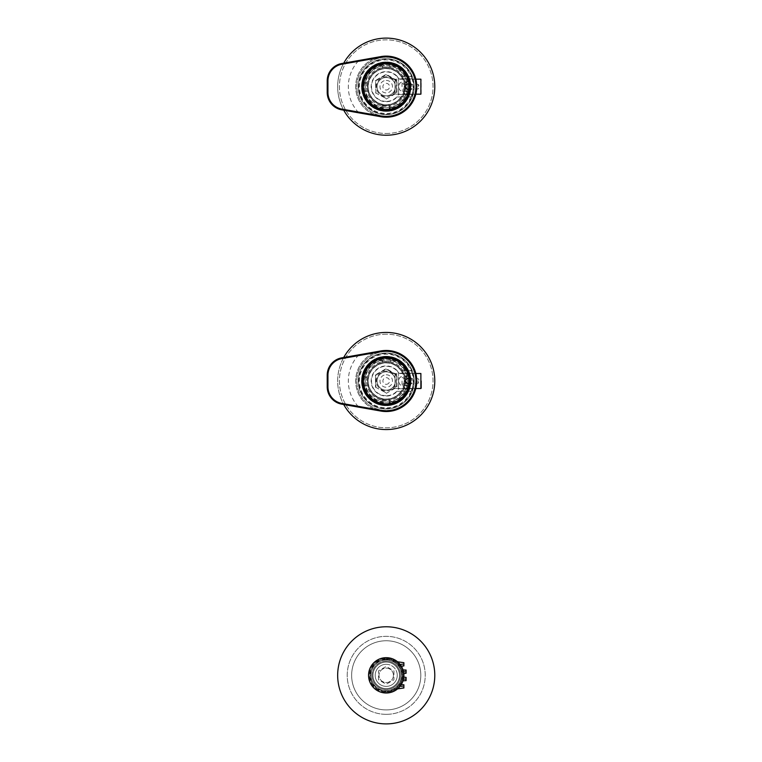 <?xml version="1.0" encoding="UTF-8"?>
<svg xmlns="http://www.w3.org/2000/svg" width="762" height="762" viewBox="0 0 762 762"><rect width="100%" height="100%" fill="white"/><g stroke="black" fill="none" stroke-linecap="round" stroke-linejoin="round"><path stroke-width="0.57" stroke-dasharray="3.81 2.86" d="M386.22 334.204A46.796 46.796 0 0 0 345.691 404.403A46.796 46.796 0 0 0 426.758 404.403A46.796 46.796 0 0 0 386.22 334.204A46.796 46.796 0 0 0 345.691 404.403A46.796 46.796 0 0 0 426.758 404.403A46.796 46.796 0 0 0 386.22 334.204M386.22 332.432A48.568 48.568 0 0 0 344.167 405.279A48.568 48.568 0 0 0 428.282 405.279A48.568 48.568 0 0 0 386.22 332.432M343.729 357.483A48.568 48.568 0 0 0 343.729 404.517M386.22 353.035A27.965 27.965 0 0 0 362.007 394.983A27.965 27.965 0 0 0 410.442 394.983A27.965 27.965 0 0 0 386.22 353.035A27.965 27.965 0 0 0 362.007 394.983A27.965 27.965 0 0 0 410.442 394.983A27.965 27.965 0 0 0 386.22 353.035A27.965 27.965 0 0 0 358.264 381A27.965 27.965 0 0 0 386.22 408.965A27.965 27.965 0 0 0 414.185 381A27.965 27.965 0 0 0 386.22 353.035A27.965 27.965 0 0 1 414.185 381A27.965 27.965 0 0 1 386.22 408.965A27.965 27.965 0 0 1 358.264 381A27.965 27.965 0 0 1 386.22 353.035M386.22 358.045A22.955 22.955 0 0 0 366.341 392.478A22.955 22.955 0 0 0 406.108 392.478A22.955 22.955 0 0 0 386.22 358.045A22.955 22.955 0 0 0 366.341 392.478A22.955 22.955 0 0 0 406.108 392.478A22.955 22.955 0 0 0 386.22 358.045M386.22 356.273A24.727 24.727 0 0 0 364.817 393.363A24.727 24.727 0 0 0 407.632 393.363A24.727 24.727 0 0 0 386.22 356.273A24.727 24.727 0 0 0 364.817 393.363A24.727 24.727 0 0 0 407.632 393.363A24.727 24.727 0 0 0 386.22 356.273M386.22 351.568A29.432 29.432 0 0 0 360.731 395.716A29.432 29.432 0 0 0 411.718 395.716A29.432 29.432 0 0 0 386.22 351.568A29.432 29.432 0 0 0 360.731 395.716A29.432 29.432 0 0 0 411.718 395.716A29.432 29.432 0 0 0 386.22 351.568M386.22 133.464A46.796 46.796 0 0 0 426.758 63.265A46.796 46.796 0 0 0 345.691 63.265A46.796 46.796 0 0 0 386.22 133.464A46.796 46.796 0 0 0 426.758 63.265A46.796 46.796 0 0 0 345.691 63.265A46.796 46.796 0 0 0 386.22 133.464M386.22 135.226A48.568 48.568 0 0 0 428.282 62.379A48.568 48.568 0 0 0 344.167 62.379A48.568 48.568 0 0 0 386.22 135.226M343.729 63.151A48.568 48.568 0 0 0 343.729 110.185M386.22 114.624A27.965 27.965 0 0 0 410.442 72.685A27.965 27.965 0 0 0 362.007 72.685A27.965 27.965 0 0 0 386.22 114.624A27.965 27.965 0 0 0 410.442 72.685A27.965 27.965 0 0 0 362.007 72.685A27.965 27.965 0 0 0 386.22 114.624A27.965 27.965 0 0 0 414.185 86.668A27.965 27.965 0 0 0 386.22 58.703A27.965 27.965 0 0 0 358.264 86.668A27.965 27.965 0 0 0 386.22 114.624A27.965 27.965 0 0 1 358.264 86.668A27.965 27.965 0 0 1 386.22 58.703A27.965 27.965 0 0 1 414.185 86.668A27.965 27.965 0 0 1 386.22 114.624M386.22 109.623A22.955 22.955 0 0 0 406.108 75.19A22.955 22.955 0 0 0 366.341 75.19A22.955 22.955 0 0 0 386.22 109.623A22.955 22.955 0 0 0 406.108 75.19A22.955 22.955 0 0 0 366.341 75.19A22.955 22.955 0 0 0 386.22 109.623M386.22 111.385A24.727 24.727 0 0 0 407.632 74.305A24.727 24.727 0 0 0 364.817 74.305A24.727 24.727 0 0 0 386.22 111.385A24.727 24.727 0 0 0 407.632 74.305A24.727 24.727 0 0 0 364.817 74.305A24.727 24.727 0 0 0 386.22 111.385M386.22 116.1A29.432 29.432 0 0 0 411.718 71.952A29.432 29.432 0 0 0 360.731 71.952A29.432 29.432 0 0 0 386.22 116.1A29.432 29.432 0 0 0 411.718 71.952A29.432 29.432 0 0 0 360.731 71.952A29.432 29.432 0 0 0 386.22 116.1M386.22 411.537A30.537 30.537 0 0 1 355.683 381A30.537 30.537 0 0 1 386.22 350.463A30.537 30.537 0 0 1 416.766 381A30.537 30.537 0 0 1 386.22 411.537M411.042 391.306L412.08 388.744L398.545 388.744L397.097 391.306L411.042 391.306L397.097 391.306M400.993 370.694L411.042 370.694L400.993 370.694A18.002 18.002 0 0 0 368.217 381A18.002 18.002 0 0 0 400.993 391.306M386.22 395.726A14.726 14.726 0 0 1 371.494 381A14.726 14.726 0 0 1 398.545 372.923L398.545 389.077A14.726 14.726 0 0 1 386.22 395.726M386.22 384.324A3.324 3.324 0 0 0 389.553 381A3.324 3.324 0 0 0 386.22 377.676A3.324 3.324 0 0 0 382.895 381A3.324 3.324 0 0 0 386.22 384.324M395.059 385.467L395.059 383.438A9.163 9.163 0 0 1 386.22 390.163A9.163 9.163 0 0 0 395.059 383.438L395.059 378.562A9.163 9.163 0 0 0 386.22 371.837A9.163 9.163 0 0 1 395.059 378.562L395.059 376.533A9.896 9.896 0 0 0 376.323 381A9.896 9.896 0 0 0 395.059 385.467L395.059 388.43L415.842 388.43C416.843 388.887 416.843 373.104 415.842 373.57C416.833 373.075 416.862 388.849 415.842 388.43M386.22 390.163A9.163 9.163 0 0 1 377.066 381A9.163 9.163 0 0 1 386.22 371.837A9.163 9.163 0 0 0 377.066 381A9.163 9.163 0 0 0 386.22 390.163M413.233 382.276L413.233 379.724L413.233 382.276A27.032 27.032 0 0 1 412.128 388.753L398.545 388.744L398.545 373.256L412.128 373.247A27.032 27.032 0 0 1 413.233 379.724M398.545 381A4.782 4.782 0 0 0 403.336 385.782L407.384 385.782A4.782 4.782 0 0 0 412.166 381A4.782 4.782 0 0 0 407.384 376.218L403.336 376.218A4.782 4.782 0 0 0 398.545 381M407.384 385.782L403.336 385.782C397.183 386.105 397.192 375.885 403.336 376.218L407.384 376.218C413.528 375.895 413.518 386.115 407.384 385.782M395.059 376.533L395.059 375.371L396.526 375.371L396.526 386.629L395.059 386.629M391.001 390.02L396.526 386.944L396.954 374.809L396.954 387.191L391.001 390.02M380.81 389.649L386.22 392.897L380.81 389.649M376.028 380.629L375.923 381.371L376.028 380.629M375.923 386.944L375.495 374.809L386.22 368.618L375.923 375.056L375.495 387.191L375.495 374.809M375.923 375.056L386.22 369.103L396.526 375.056L386.22 369.103M375.495 387.191L386.22 392.897M386.22 393.382L396.954 387.191M396.954 374.809L386.22 368.618M395.059 375.371L395.059 373.57L415.842 373.57M395.059 373.57L395.059 388.43M395.059 378.428L395.059 383.572A9.201 9.201 0 0 1 377.028 381A9.201 9.201 0 0 1 386.22 371.799A9.201 9.201 0 0 0 377.028 381A9.201 9.201 0 0 0 386.22 390.201A9.201 9.201 0 0 0 395.421 381A9.201 9.201 0 0 0 386.22 371.799A9.201 9.201 0 0 1 395.059 378.428M409.318 383.943L407.232 385.391L405.403 385.391L407.137 383.943L409.289 383.943M405.403 385.391A19.669 19.669 0 0 0 405.403 376.609L407.232 376.609L409.318 378.057M409.289 378.057L407.137 378.057L405.403 376.609M407.137 378.057A21.117 21.117 0 0 1 407.137 383.943M389.172 357.902L390.62 359.988L390.62 361.826L389.172 360.083L389.172 357.93M383.276 357.93L383.276 360.083A21.117 21.117 0 0 1 389.172 360.083M390.62 361.826A19.669 19.669 0 0 0 381.829 361.826L381.829 359.988L383.276 357.902M383.276 360.083L381.829 361.826M383.276 404.098L381.829 402.012L381.829 400.174L383.276 401.917L383.276 404.07M389.172 404.07L389.172 401.917L390.62 400.174L390.62 402.012L389.172 404.098M389.172 401.917A21.117 21.117 0 0 1 383.276 401.917M381.829 400.174A19.669 19.669 0 0 0 390.62 400.174M390.62 402.012A21.469 21.469 0 0 0 407.232 385.391M407.232 376.609A21.469 21.469 0 0 0 390.62 359.988M381.829 359.988A21.469 21.469 0 0 0 365.217 376.609L367.046 376.609A19.669 19.669 0 0 0 367.046 385.391L365.217 385.391A21.469 21.469 0 0 0 381.829 402.012M367.046 376.609L365.312 378.057L363.16 378.057L365.217 376.609M365.217 385.391L363.131 383.943L365.312 383.943L367.046 385.391M365.312 383.943A21.117 21.117 0 0 1 365.312 378.057M386.22 408.48A27.48 27.48 0 0 0 413.699 381A27.48 27.48 0 0 0 386.22 353.52A27.48 27.48 0 0 0 358.75 381A27.48 27.48 0 0 0 386.22 408.48M412.128 373.247L411.042 370.694M412.08 373.256L398.545 372.923M398.545 372.666L397.097 370.694M357.873 354.987L357.997 355.721L380.924 350.93L341.805 357.826A17.659 17.659 0 0 0 327.212 375.218L327.212 386.782A17.659 17.659 0 0 0 341.805 404.174L380.924 411.07L357.997 406.279L357.873 407.013M380.924 411.07A30.537 30.537 0 0 1 380.924 350.93A30.537 30.537 0 0 0 380.924 411.07M405.355 381L406.956 383.276C405.089 381.762 405.089 380.248 406.956 378.724L405.355 381C406.975 377.866 408.594 377.866 410.213 381L407.784 383.429L405.355 381M402.041 381L402.041 384.419L402.041 381M404.108 381L404.108 388.506L404.108 381M407.365 377.971C403.831 380.257 403.974 382.276 407.784 384.058C411.832 381.733 411.69 379.714 407.365 377.971M407.784 383.429A2.429 2.429 0 0 1 405.679 379.79A2.429 2.429 0 0 1 409.889 379.79A2.429 2.429 0 0 1 407.784 383.429M407.784 384.058A3.058 3.058 0 0 0 410.432 379.476A3.058 3.058 0 0 0 405.136 379.476A3.058 3.058 0 0 0 407.784 384.058M410.213 381L408.613 378.724C410.48 380.238 410.48 381.752 408.613 383.276L410.213 381M418.233 381L418.233 383.276L418.233 381M367.389 381A18.84 18.84 0 0 1 386.22 362.16A18.84 18.84 0 0 1 405.06 381A18.84 18.84 0 0 1 386.22 399.84A18.84 18.84 0 0 1 367.389 381A18.84 18.84 0 0 0 395.64 397.316A18.84 18.84 0 0 0 395.64 364.684A18.84 18.84 0 0 0 367.389 381A18.84 18.84 0 0 0 395.64 397.316A18.84 18.84 0 0 0 395.64 364.684A18.84 18.84 0 0 0 367.389 381M389.534 402.879L389.534 403.308A22.555 22.555 0 0 1 382.915 403.308L382.915 402.879A22.127 22.127 0 0 1 364.207 378.79A22.127 22.127 0 0 1 387.334 358.892A22.127 22.127 0 0 1 389.534 402.879L389.534 400.402A19.688 19.688 0 0 0 405.784 378.79A19.688 19.688 0 0 0 385.115 361.34A19.688 19.688 0 0 0 382.915 400.402L382.915 399.974A19.26 19.26 0 0 0 389.534 399.974L389.534 400.402M382.915 402.879L382.915 400.402M409.032 381A22.812 22.812 0 0 0 386.22 358.188A22.812 22.812 0 0 0 363.417 381A22.812 22.812 0 0 1 397.631 361.245A22.812 22.812 0 0 1 397.631 400.755A22.812 22.812 0 0 1 363.417 381A22.812 22.812 0 0 0 386.22 403.812A22.812 22.812 0 0 0 409.032 381M365.179 381A21.041 21.041 0 0 1 396.745 362.779A21.041 21.041 0 0 1 396.745 399.221A21.041 21.041 0 0 1 365.179 381A21.041 21.041 0 0 1 396.745 362.779A21.041 21.041 0 0 1 396.745 399.221A21.041 21.041 0 0 1 365.179 381M409.108 381A22.889 22.889 0 0 1 374.78 400.822A22.889 22.889 0 0 1 374.78 361.178A22.889 22.889 0 0 1 409.108 381M409.48 381A23.251 23.251 0 0 0 386.22 357.749A23.251 23.251 0 0 0 362.969 381A23.251 23.251 0 0 0 386.22 404.251A23.251 23.251 0 0 0 409.48 381M389.534 403.308L389.534 399.974M382.915 403.308L382.915 399.974M386.22 117.205A30.537 30.537 0 0 1 355.683 86.668A30.537 30.537 0 0 1 386.22 56.131A30.537 30.537 0 0 1 416.766 86.668A30.537 30.537 0 0 1 386.22 117.205M411.042 96.965L412.08 94.412L398.545 94.412L397.097 96.965L411.042 96.965L397.097 96.965M400.993 76.362L411.042 76.362L400.993 76.362A18.002 18.002 0 0 0 368.217 86.668A18.002 18.002 0 0 0 400.993 96.965M386.22 101.394A14.726 14.726 0 0 1 371.494 86.668A14.726 14.726 0 0 1 398.545 78.591L398.545 94.745A14.726 14.726 0 0 1 386.22 101.394M386.22 89.992A3.324 3.324 0 0 0 389.553 86.668A3.324 3.324 0 0 0 386.22 83.344A3.324 3.324 0 0 0 382.895 86.668A3.324 3.324 0 0 0 386.22 89.992M395.059 91.135L395.059 89.106A9.163 9.163 0 0 1 386.22 95.831A9.163 9.163 0 0 0 395.059 89.106L395.059 84.22A9.163 9.163 0 0 0 386.22 77.505A9.163 9.163 0 0 1 395.059 84.22L395.059 82.191A9.896 9.896 0 0 0 376.323 86.668A9.896 9.896 0 0 0 395.059 91.135L395.059 94.097L415.842 94.097C416.843 94.555 416.843 78.762 415.842 79.229C416.833 78.743 416.862 94.517 415.842 94.097M386.22 95.831A9.163 9.163 0 0 1 377.066 86.668A9.163 9.163 0 0 1 386.22 77.505A9.163 9.163 0 0 0 377.066 86.668A9.163 9.163 0 0 0 386.22 95.831M413.233 87.935L413.233 85.392L413.233 87.935A27.032 27.032 0 0 1 412.128 94.412L398.545 94.412L398.545 78.915L412.128 78.915A27.032 27.032 0 0 1 413.233 85.392M398.545 86.668A4.782 4.782 0 0 0 403.336 91.45L407.384 91.45A4.782 4.782 0 0 0 412.166 86.668A4.782 4.782 0 0 0 407.384 81.886L403.336 81.886A4.782 4.782 0 0 0 398.545 86.668M407.384 91.45L403.336 91.45C397.183 91.773 397.192 81.553 403.336 81.886L407.384 81.886C413.528 81.553 413.518 91.773 407.384 91.45M395.059 82.191L395.059 81.039L396.526 81.039L396.526 92.288L395.059 92.288M391.001 95.679L396.526 92.612L396.954 80.477L396.954 92.859L391.001 95.679M380.81 95.317L386.22 98.565L380.81 95.317M376.028 86.296L375.923 87.03L376.028 86.296M375.923 92.612L375.495 80.477L386.22 74.276L375.923 80.715L375.923 92.612L375.495 80.477M375.923 80.715L386.22 74.771L396.526 80.715L386.22 74.771M375.495 92.859L386.22 98.565M386.22 99.05L396.954 92.859M396.954 80.477L386.22 74.276M395.059 81.039L395.059 79.229L415.842 79.229M395.059 79.229L395.059 94.097M395.059 84.087L395.059 89.24A9.201 9.201 0 0 1 377.028 86.668A9.201 9.201 0 0 1 386.22 77.467A9.201 9.201 0 0 0 377.028 86.668A9.201 9.201 0 0 0 386.22 95.86A9.201 9.201 0 0 0 395.421 86.668A9.201 9.201 0 0 0 386.22 77.467A9.201 9.201 0 0 1 395.059 84.087M409.318 89.611L407.232 91.059L405.403 91.059L407.137 89.611L409.289 89.611M405.403 91.059A19.669 19.669 0 0 0 405.403 82.277L407.232 82.277L409.318 83.725M409.289 83.725L407.137 83.725L405.403 82.277M407.137 83.725A21.117 21.117 0 0 1 407.137 89.611M389.172 65.751L389.172 63.598L390.62 65.656L390.62 67.494L389.172 65.751A21.117 21.117 0 0 0 383.276 65.751L381.829 67.494L381.829 65.656L383.276 63.57L383.276 65.751M390.62 67.494A19.669 19.669 0 0 0 381.829 67.494M383.276 109.757L381.829 107.68L381.829 105.842L383.276 107.575L383.276 109.728M389.172 109.728L389.172 107.575L390.62 105.842L390.62 107.68L389.172 109.757M389.172 107.575A21.117 21.117 0 0 1 383.276 107.575M381.829 105.842A19.669 19.669 0 0 0 390.62 105.842M390.62 107.68A21.469 21.469 0 0 0 407.232 91.059M407.232 82.277A21.469 21.469 0 0 0 390.62 65.656M381.829 65.656A21.469 21.469 0 0 0 365.217 82.277L367.046 82.277A19.669 19.669 0 0 0 367.046 91.059L365.217 91.059A21.469 21.469 0 0 0 381.829 107.68M367.046 82.277L365.312 83.725L363.16 83.725L365.217 82.277M365.217 91.059L363.131 89.611L365.312 89.611L367.046 91.059M365.312 89.611A21.117 21.117 0 0 1 365.312 83.725M387.506 63.151A23.546 23.546 0 0 0 362.817 84.096A0.733 0.733 0 0 1 362.798 84.22M386.22 114.148A27.48 27.48 0 0 0 413.699 86.668A27.48 27.48 0 0 0 386.22 59.188A27.48 27.48 0 0 0 358.75 86.668A27.48 27.48 0 0 0 386.22 114.148M412.128 78.915L411.042 76.362M412.08 78.915L398.545 78.591M398.545 78.334L397.097 76.362M327.946 92.45L327.212 92.45A17.659 17.659 0 0 0 341.805 109.842L380.924 116.738L341.928 109.118A16.926 16.926 0 0 1 327.946 92.45L327.946 80.877A16.926 16.926 0 0 1 341.928 64.218L380.924 56.588L341.805 63.494A17.659 17.659 0 0 0 327.212 80.877L327.212 92.45A17.659 17.659 0 0 0 341.805 109.842L341.928 109.118M380.924 116.738A30.537 30.537 0 0 1 380.924 56.588A30.537 30.537 0 0 0 380.924 116.738M357.873 60.655L357.997 61.379A37.9 37.9 0 0 0 357.997 111.947L357.873 112.671M405.355 86.668L406.956 88.944C405.089 87.43 405.089 85.906 406.956 84.382L405.355 86.668C406.975 83.534 408.594 83.534 410.213 86.668L407.784 89.097L405.355 86.668M402.041 86.668L402.041 83.239L402.041 86.668M404.108 86.668L404.108 94.174L404.108 86.668M407.365 83.639C403.831 85.916 403.974 87.944 407.784 89.716C411.832 87.401 411.69 85.373 407.365 83.639M421.176 93.878L421.176 79.458M407.784 89.097A2.429 2.429 0 0 1 405.679 85.449A2.429 2.429 0 0 1 409.889 85.449A2.429 2.429 0 0 1 407.784 89.097M407.784 89.716A3.058 3.058 0 0 0 410.432 85.134A3.058 3.058 0 0 0 405.136 85.134A3.058 3.058 0 0 0 407.784 89.716M410.213 86.668L408.613 84.382C410.48 85.906 410.48 87.42 408.613 88.944L410.213 86.668M418.233 86.668L418.233 84.382L418.233 86.668M367.389 86.668A18.84 18.84 0 0 1 386.22 67.828A18.84 18.84 0 0 1 405.06 86.668A18.84 18.84 0 0 1 386.22 105.499A18.84 18.84 0 0 1 367.389 86.668A18.84 18.84 0 0 0 395.64 102.975A18.84 18.84 0 0 0 395.64 70.352A18.84 18.84 0 0 0 367.389 86.668A18.84 18.84 0 0 0 395.64 102.975A18.84 18.84 0 0 0 395.64 70.352A18.84 18.84 0 0 0 367.389 86.668M389.534 108.547L389.534 108.976A22.555 22.555 0 0 1 382.915 108.976L382.915 108.547A22.127 22.127 0 0 1 364.207 84.449A22.127 22.127 0 0 1 387.334 64.56A22.127 22.127 0 0 1 389.534 108.547L389.534 106.07A19.688 19.688 0 0 0 405.784 84.449A19.688 19.688 0 0 0 385.115 67.008A19.688 19.688 0 0 0 382.915 106.07L382.915 105.642A19.26 19.26 0 0 0 389.534 105.642L389.534 106.07M382.915 108.547L382.915 106.07M409.032 86.668A22.812 22.812 0 0 0 386.22 63.856A22.812 22.812 0 0 0 363.417 86.668A22.812 22.812 0 0 1 397.631 66.913A22.812 22.812 0 0 1 397.631 106.423A22.812 22.812 0 0 1 363.417 86.668A22.812 22.812 0 0 0 386.22 109.48A22.812 22.812 0 0 0 409.032 86.668M365.179 86.668A21.041 21.041 0 0 1 396.745 68.437A21.041 21.041 0 0 1 396.745 104.889A21.041 21.041 0 0 1 365.179 86.668A21.041 21.041 0 0 1 396.745 68.437A21.041 21.041 0 0 1 396.745 104.889A21.041 21.041 0 0 1 365.179 86.668M409.108 86.668A22.889 22.889 0 0 1 374.78 106.48A22.889 22.889 0 0 1 374.78 66.846A22.889 22.889 0 0 1 409.108 86.668M409.48 86.668A23.251 23.251 0 0 0 386.22 63.417A23.251 23.251 0 0 0 362.969 86.668A23.251 23.251 0 0 0 386.22 109.919A23.251 23.251 0 0 0 409.48 86.668M389.534 108.976L389.534 105.642M382.915 108.976L382.915 105.642M386.22 692.039A16.707 16.707 0 0 0 400.688 666.979A16.707 16.707 0 0 0 371.761 666.979A16.707 16.707 0 0 0 386.22 692.039M386.22 659.016A16.316 16.316 0 0 1 402.546 675.332A16.316 16.316 0 0 1 386.22 691.648A16.316 16.316 0 0 1 369.903 675.332A16.316 16.316 0 0 1 386.22 659.016M386.22 723.9A48.568 48.568 0 0 0 428.282 651.053A48.568 48.568 0 0 0 344.167 651.053A48.568 48.568 0 0 0 386.22 723.9M386.22 714.337A38.995 38.995 0 0 0 419.995 655.834A38.995 38.995 0 0 0 352.454 655.834A38.995 38.995 0 0 0 386.22 714.337A38.995 38.995 0 0 0 419.995 655.834A38.995 38.995 0 0 0 352.454 655.834A38.995 38.995 0 0 0 386.22 714.337M386.22 709.917A34.585 34.585 0 0 0 416.176 658.044A34.585 34.585 0 0 0 356.273 658.044A34.585 34.585 0 0 0 386.22 709.917A34.585 34.585 0 0 0 416.176 658.044A34.585 34.585 0 0 0 356.273 658.044A34.585 34.585 0 0 0 386.22 709.917M370.923 675.332A15.307 15.307 0 0 1 386.22 660.025A15.307 15.307 0 0 1 399.478 682.99A15.307 15.307 0 0 1 372.97 682.99A15.307 15.307 0 0 1 386.22 660.025A15.307 15.307 0 0 1 401.526 675.332A15.307 15.307 0 0 1 386.22 690.639A15.307 15.307 0 0 1 370.923 675.332M403.889 675.332A17.659 17.659 0 0 0 377.39 660.044A17.659 17.659 0 0 0 377.39 690.629A17.659 17.659 0 0 0 403.889 675.332M397.64 688.81L401.383 684.4L398.002 688.496M397.554 688.877L403.889 687.991L397.554 688.877L403.889 687.991L397.554 688.877L403.889 687.991L397.554 688.877L403.889 687.991L397.554 688.877L403.889 687.991L403.889 684.752L403.889 687.991L403.889 684.752L403.889 687.991L403.889 684.752L403.889 687.991L403.889 684.752L403.889 687.991L403.889 684.752L403.889 687.991L403.889 684.752L403.889 687.991L403.889 684.752L403.889 687.991L403.889 684.752L403.889 687.991L403.889 684.752L403.889 687.991L403.889 684.752L401.383 684.4L397.554 688.877L401.145 684.79M401.317 666.159L397.554 661.787L401.383 666.264L397.554 661.787L401.383 666.264L397.554 661.787L401.383 666.264L397.554 661.787L401.383 666.264L397.554 661.787L401.383 666.264L397.554 661.787L401.317 666.159L397.554 661.787L401.317 666.159L397.554 661.787L403.889 662.683L403.889 665.912L403.889 662.683L403.889 665.912L403.889 662.683L397.554 661.787L403.889 662.683L403.889 665.912L403.889 662.683L403.889 665.912L403.889 662.683L397.554 661.787L403.889 662.683L403.889 665.912L403.889 662.683L403.889 665.912L403.889 662.683L397.554 661.787L403.889 662.683L403.889 665.912L403.889 662.683L403.889 665.912L403.889 662.683L397.554 661.787L403.889 662.683L403.889 665.912L403.889 662.683L403.889 665.912L401.383 666.264M403.403 679.447L402.927 681.076L406.089 680.637L402.927 681.076L406.089 680.637L402.927 681.076L406.089 680.637L402.927 681.076L406.089 680.637L402.927 681.076L403.803 677.075L402.927 681.076L403.803 677.075L402.927 681.076L403.803 677.075L402.927 681.076L403.803 677.075L406.089 677.399L403.803 677.075L406.089 677.399L403.803 677.075L406.089 677.399L403.803 677.075L406.089 677.399L403.803 677.075L402.927 681.076L406.089 680.637L406.089 677.399L406.089 680.637L406.089 677.399L406.089 680.637L406.089 677.399L406.089 680.637L406.089 677.399L406.089 680.637L406.089 677.399L406.089 680.637L406.089 677.399L406.089 680.637L406.089 677.399L406.089 680.637L406.089 677.399L406.089 680.637L406.089 677.399L406.089 680.637L406.089 677.399L403.803 677.075L403.079 680.618M403.793 673.551L402.927 669.588L403.765 673.313L402.927 669.588L403.765 673.313L402.927 669.588L403.765 673.313L402.927 669.588L403.765 673.313L402.927 669.588L406.089 670.036L406.089 673.275L406.089 670.036L406.089 673.275L406.089 670.036L402.927 669.588L406.089 670.036L406.089 673.275L406.089 670.036L406.089 673.275L406.089 670.036L402.927 669.588L406.089 670.036L406.089 673.275L406.089 670.036L406.089 673.275L406.089 670.036L402.927 669.588L406.089 670.036L406.089 673.275L406.089 670.036L406.089 673.275L406.089 670.036L402.927 669.588L406.089 670.036L406.089 673.275L406.089 670.036L406.089 673.275L403.803 673.598L403.06 670.008M402.955 669.684L403.288 670.798M402.946 669.646L403.66 672.503L402.946 669.646M402.993 669.808L403.612 672.246L402.993 669.808M403.66 678.123L403.012 680.818M399.469 675.332A13.249 13.249 0 0 0 379.6 663.864A13.249 13.249 0 0 0 379.6 686.81A13.249 13.249 0 0 0 399.469 675.332A13.249 13.249 0 0 0 379.6 663.864A13.249 13.249 0 0 0 379.6 686.81A13.249 13.249 0 0 0 399.469 675.332M372.027 675.332A14.202 14.202 0 0 0 393.325 687.638A14.202 14.202 0 0 0 393.325 663.035A14.202 14.202 0 0 0 372.027 675.332M406.089 678.428L406.089 679.599L406.089 678.428L406.089 679.599L406.089 678.428L406.089 679.599L406.089 678.428L406.089 679.599L406.089 678.428L406.089 679.599L406.089 678.428L406.089 679.599L406.089 678.428L406.089 679.599L406.089 678.428L406.089 679.599L406.089 678.428L406.089 679.599L406.089 678.428L406.089 679.599L406.089 678.428L403.45 679.228L406.089 678.428M403.45 671.465L406.089 671.065L406.089 672.246L406.089 671.065L406.089 672.246L406.089 671.065L406.089 672.246L406.089 671.065L406.089 672.246L406.089 671.065L406.089 672.246L406.089 671.065L406.089 672.246L406.089 671.065L406.089 672.246L406.089 671.065L406.089 672.246L406.089 671.065L406.089 672.246L406.089 671.065L406.089 672.246L406.089 671.065L403.46 671.503M403.889 685.781L403.889 686.962L403.889 685.781L403.889 686.962L403.889 685.781L403.889 686.962L403.889 685.781L403.889 686.962L403.889 685.781L403.889 686.962L403.889 685.781L403.889 686.962L403.889 685.781L403.889 686.962L403.889 685.781L403.889 686.962L403.889 685.781L403.889 686.962L403.889 685.781L403.889 686.962L403.889 685.781L400.05 686.324L403.889 685.781M403.889 663.712L403.889 664.883L403.889 663.712L403.889 664.883L403.889 663.712L403.889 664.883L403.889 663.712L403.889 664.883L403.889 663.712L403.889 664.883L403.889 663.712L403.889 664.883L403.889 663.712L403.889 664.883L403.889 663.712L403.889 664.883L403.889 663.712L403.889 664.883L403.889 663.712L403.889 664.883L403.889 663.712L399.974 664.254L403.889 663.712M403.889 684.752L401.383 684.4L403.889 684.752M386.22 664.293A11.039 11.039 0 0 0 375.19 675.332A11.039 11.039 0 0 0 386.22 686.372A11.039 11.039 0 0 0 397.259 675.332A11.039 11.039 0 0 0 386.22 664.293M393.44 675.332A7.21 7.21 0 0 0 382.619 669.093A7.21 7.21 0 0 0 382.619 681.58A7.21 7.21 0 0 0 393.44 675.332A7.21 7.21 0 0 0 386.22 668.122A7.21 7.21 0 0 0 379.009 675.332A7.21 7.21 0 0 0 386.22 682.542A7.21 7.21 0 0 0 393.44 675.332M378.495 679.799L378.495 670.874L386.22 666.417L393.954 670.874L393.954 679.799L386.22 684.257L378.495 679.799L378.495 670.874L386.22 666.417L393.954 670.874L393.954 679.799L386.22 684.257L378.495 679.799M397.259 675.332A11.039 11.039 0 0 0 380.705 665.778A11.039 11.039 0 0 0 380.705 684.895A11.039 11.039 0 0 0 397.259 675.332M386.22 661.206A14.126 14.126 0 0 1 398.459 682.4A14.126 14.126 0 0 1 373.99 682.4A14.126 14.126 0 0 1 386.22 661.206A14.126 14.126 0 0 1 398.459 682.4A14.126 14.126 0 0 1 373.99 682.4A14.126 14.126 0 0 1 386.22 661.206M386.22 658.558A16.774 16.774 0 0 1 400.755 683.724A16.774 16.774 0 0 1 371.694 683.724A16.774 16.774 0 0 1 386.22 658.558M386.22 659.149A16.192 16.192 0 0 0 372.208 683.428A16.192 16.192 0 0 0 400.24 683.428A16.192 16.192 0 0 0 386.22 659.149M386.22 659.74A15.602 15.602 0 0 1 399.736 683.133A15.602 15.602 0 0 1 372.713 683.133A15.602 15.602 0 0 1 386.22 659.74M397.212 370.694A15.059 15.059 0 0 0 371.161 381A15.059 15.059 0 0 0 397.212 391.306M407.737 391.306A23.851 23.851 0 0 1 362.379 381A23.851 23.851 0 0 1 407.737 370.694M410.956 391.306A26.794 26.794 0 0 1 359.435 381A26.794 26.794 0 0 1 410.956 370.694M327.946 386.782L327.212 386.782A17.659 17.659 0 0 0 341.805 404.174L341.928 403.45A16.926 16.926 0 0 1 327.946 386.782L327.946 375.218A16.926 16.926 0 0 1 341.928 358.55L357.997 355.721A37.9 37.9 0 0 0 357.997 406.279M386.22 374.742A6.258 6.258 0 0 1 392.478 381A6.258 6.258 0 0 1 386.22 387.258A6.258 6.258 0 0 1 379.971 381A6.258 6.258 0 0 1 386.22 374.742M341.928 358.55L341.805 357.826A17.659 17.659 0 0 0 327.212 375.218L327.946 375.218M420.881 373.494L420.881 388.506M368.075 381A18.145 18.145 0 0 1 395.297 365.284A18.145 18.145 0 0 1 395.297 396.716A18.145 18.145 0 0 1 368.075 381M397.212 76.362A15.059 15.059 0 0 0 371.161 86.668A15.059 15.059 0 0 0 397.212 96.965M407.737 96.965A23.851 23.851 0 0 1 362.379 86.668A23.851 23.851 0 0 1 407.737 76.362M410.956 96.965A26.794 26.794 0 0 1 359.435 86.668A26.794 26.794 0 0 1 410.956 76.362M386.22 80.41A6.258 6.258 0 0 1 392.478 86.668A6.258 6.258 0 0 1 386.22 92.916A6.258 6.258 0 0 1 379.971 86.668A6.258 6.258 0 0 1 386.22 80.41M341.928 64.218L341.805 63.494A17.659 17.659 0 0 0 327.212 80.877L327.946 80.877M420.881 79.162L420.881 94.174M368.075 86.668A18.145 18.145 0 0 1 395.297 70.952A18.145 18.145 0 0 1 395.297 102.384A18.145 18.145 0 0 1 368.075 86.668M406.956 378.724L402.041 378.724M406.956 383.276L402.041 383.276M404.108 377.581L402.041 377.581M404.108 384.419L402.041 384.419M415.823 373.494L404.108 373.494M415.823 388.506L404.108 388.506M408.613 383.276L418.233 383.276L419.548 381L418.233 378.724L408.613 378.724M406.956 84.382L402.041 84.382M406.956 88.944L402.041 88.944M404.108 83.239L402.041 83.239M404.108 90.087L402.041 90.087M415.823 79.162L404.108 79.162M415.823 94.174L404.108 94.174M408.613 88.944L418.233 88.944L419.548 86.668L418.233 84.382L408.613 84.382M403.45 679.228L406.089 679.599L403.45 679.228M403.546 671.884L406.089 672.246L403.546 671.884M406.089 673.275L403.803 673.598L406.089 673.275M399.974 686.41L403.889 686.962L399.974 686.41M400.05 664.35L403.889 664.883L400.05 664.35"/><path stroke-width="1.14" d="M343.729 404.517A48.568 48.568 0 0 0 434.102 372.856A48.568 48.568 0 0 0 343.729 357.483M343.729 110.185A48.568 48.568 0 0 0 434.102 94.812A48.568 48.568 0 0 0 343.729 63.151M409.318 378.057L409.318 378.057A23.279 23.279 0 0 0 389.172 357.902L389.172 357.902M389.172 404.098L389.172 404.098A23.279 23.279 0 0 0 409.318 383.943M363.131 378.057L363.131 378.057A23.279 23.279 0 0 1 383.276 357.902M363.131 383.943L363.131 383.943A23.279 23.279 0 0 0 383.276 404.098M362.712 378.733A0.733 0.733 0 0 1 362.674 378.8L361.94 380.933A3.677 3.677 0 0 0 361.94 381.067L362.674 383.2A0.733 0.733 0 0 1 362.712 383.267M362.674 383.2L362.817 383.562A23.546 23.546 0 0 0 398.736 400.955A23.546 23.546 0 0 0 398.736 361.045A23.546 23.546 0 0 0 362.817 378.438C364.455 349.691 411.27 352.244 409.775 381L410.508 381A24.279 24.279 0 0 0 386.258 356.721A24.279 24.279 0 0 0 361.94 380.933M361.96 380.59A3.677 3.677 0 0 0 362.017 381.752M362.817 383.562C364.455 412.309 411.27 409.756 409.775 381M361.94 381.067A24.279 24.279 0 0 0 386.258 405.279A24.279 24.279 0 0 0 410.508 381M381.048 351.653L380.924 350.93A30.537 30.537 0 0 1 416.766 381A30.537 30.537 0 0 1 380.924 411.07L341.805 404.174A17.659 17.659 0 0 1 327.212 386.782L327.212 375.218A17.659 17.659 0 0 1 341.805 357.826L380.924 350.93A30.537 30.537 0 0 1 416.766 381A30.537 30.537 0 0 1 380.924 411.07L381.048 410.347A29.804 29.804 0 0 0 416.023 381A29.804 29.804 0 0 0 381.048 351.653L341.928 358.55A16.926 16.926 0 0 0 327.946 375.218L327.946 386.782A16.926 16.926 0 0 0 341.928 403.45L381.048 410.347M421.176 381L421.176 388.21L421.176 381M362.969 381A23.251 23.251 0 0 1 397.85 360.864A23.251 23.251 0 0 1 397.85 401.136A23.251 23.251 0 0 1 362.969 381A23.251 23.251 0 0 1 397.85 360.864A23.251 23.251 0 0 1 397.85 401.136A23.251 23.251 0 0 1 362.969 381M389.172 63.598L389.192 63.598A23.279 23.279 0 0 1 409.318 83.725M383.257 63.598L383.276 63.598A23.279 23.279 0 0 0 363.131 83.725L363.16 83.696M389.172 109.757L389.172 109.757A23.279 23.279 0 0 0 409.318 89.611M363.131 89.611L363.131 89.611A23.279 23.279 0 0 0 383.276 109.757M362.712 84.401A0.733 0.733 0 0 1 362.674 84.458L361.94 86.601A3.677 3.677 0 0 0 361.94 86.735L362.674 88.868A0.733 0.733 0 0 1 362.712 88.925M362.674 88.868L362.817 89.23A23.546 23.546 0 0 0 387.506 110.176A23.546 23.546 0 0 0 409.775 86.668A23.546 23.546 0 0 0 387.506 63.151M361.96 86.258A3.677 3.677 0 0 0 362.017 87.42M362.817 89.23C364.455 117.977 411.27 115.414 409.775 86.668C411.27 57.912 364.455 55.359 362.817 84.096L362.674 84.458M361.94 86.735A24.279 24.279 0 0 0 386.258 110.947A24.279 24.279 0 0 0 410.508 86.668A24.279 24.279 0 0 0 386.258 62.379A24.279 24.279 0 0 0 361.94 86.601M381.048 57.312L341.928 64.218A16.926 16.926 0 0 0 327.946 80.877L327.946 92.45A16.926 16.926 0 0 0 341.928 109.118L381.048 116.014A29.804 29.804 0 0 0 416.023 86.668A29.804 29.804 0 0 0 381.048 57.312L380.924 56.588A30.537 30.537 0 0 1 416.766 86.668A30.537 30.537 0 0 1 380.924 116.738L341.805 109.842A17.659 17.659 0 0 1 327.212 92.45L327.212 80.877A17.659 17.659 0 0 1 341.805 63.494L380.448 56.674M420.881 79.162L420.881 94.174L420.881 79.162L415.823 79.162M362.969 86.668A23.251 23.251 0 0 1 397.85 66.532A23.251 23.251 0 0 1 397.85 106.804A23.251 23.251 0 0 1 362.969 86.668A23.251 23.251 0 0 1 397.85 66.532A23.251 23.251 0 0 1 397.85 106.804A23.251 23.251 0 0 1 362.969 86.668M386.22 723.9A48.568 48.568 0 0 0 428.282 651.053A48.568 48.568 0 0 0 344.167 651.053A48.568 48.568 0 0 0 386.22 723.9M403.889 675.332A17.659 17.659 0 0 0 377.39 660.044A17.659 17.659 0 0 0 377.39 690.629A17.659 17.659 0 0 0 403.889 675.332M401.383 666.264L403.889 665.912L403.889 662.683L397.554 661.787L401.317 666.159M400.498 664.94L401.107 665.826L400.498 664.94M398.212 662.369L398.707 662.835L398.212 662.369M397.554 688.877L403.889 687.991L403.889 684.752L401.145 684.79M403.012 680.818L406.089 680.637L406.089 677.399L403.803 677.075L403.66 678.123M403.269 679.952L403.403 679.447M403.793 673.551L403.612 672.246L403.803 673.598L406.089 673.275L406.089 670.036L403.06 670.008M402.955 669.684L403.288 670.798M357.997 406.279L341.928 403.45L341.805 404.174A17.659 17.659 0 0 1 327.212 386.782L327.946 386.782M327.946 375.218L327.212 375.218A17.659 17.659 0 0 1 341.805 357.826L341.928 358.55M415.823 388.506L420.881 388.506L420.881 373.494L415.823 373.494M363.398 381A22.822 22.822 0 0 0 397.64 400.764A22.822 22.822 0 0 0 397.64 361.236A22.822 22.822 0 0 0 363.398 381M380.924 56.588A30.537 30.537 0 0 1 416.766 86.668A30.537 30.537 0 0 1 380.924 116.738L381.048 116.014M409.775 86.668L410.508 86.668M327.946 80.877L327.212 80.877A17.659 17.659 0 0 1 341.805 63.494L341.928 64.218M341.928 109.118L341.805 109.842A17.659 17.659 0 0 1 327.212 92.45L327.946 92.45M363.398 86.668A22.822 22.822 0 0 0 397.64 106.432A22.822 22.822 0 0 0 397.64 66.904A22.822 22.822 0 0 0 363.398 86.668M420.881 94.174L415.823 94.174"/></g></svg>
